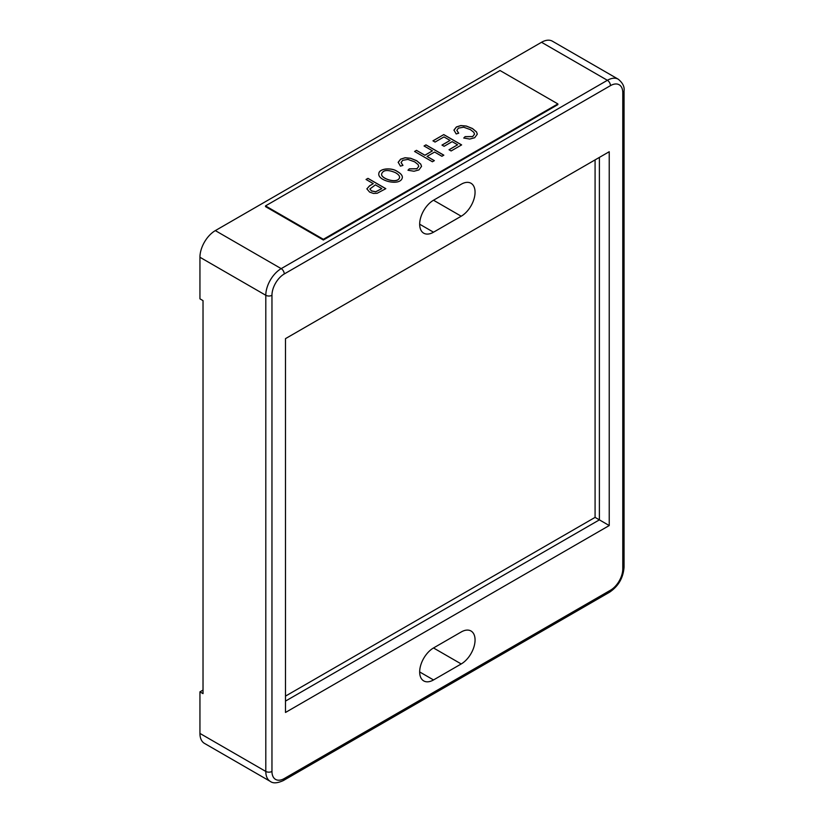 <?xml version="1.0" encoding="UTF-8"?>
<svg xmlns="http://www.w3.org/2000/svg" width="824" height="824" viewBox="0 0 824 824"><rect width="100%" height="100%" fill="white"/><g stroke="black" fill="none" stroke-linecap="round" stroke-linejoin="round"><path stroke-width="1.24" d="M622.779 92.741A4.357 2.513 180 0 0 624.056 90.959C624.664 86.808 622.738 82.894 618.268 79.217A21.764 12.566 120 0 0 607.391 80.299L281.19 268.634A21.764 12.566 120 0 0 265.802 295.28L199.944 257.263L199.944 298.834L203.023 300.616L203.023 693.623L199.944 691.851L199.944 733.422A21.764 12.566 120 0 0 204.455 743.382L270.313 781.409C273.063 783.552 277.42 783.264 283.363 780.544A4.357 2.513 60 0 0 284.27 778.546L610.471 590.221A17.407 10.053 120 0 0 622.779 568.9L622.779 92.741A17.407 10.053 120 0 0 610.471 85.634L284.27 273.959A17.407 10.053 120 0 0 271.961 295.28L271.961 771.439A17.407 10.053 120 0 0 284.27 778.546M199.944 257.263A21.764 12.566 -60 0 1 215.332 230.607L541.533 42.282A21.764 12.566 -60 0 1 552.42 41.2L618.268 79.217M433.517 232.203L461.213 216.218A19.58 11.309 120 0 0 474.006 198.955A19.58 11.309 120 0 0 471.009 183.268A19.58 11.309 120 0 0 461.213 184.236L433.517 200.232A19.58 11.309 120 0 0 420.724 217.485A19.58 11.309 120 0 0 423.732 233.182A19.58 11.309 120 0 0 433.517 232.203L419.673 224.21M199.944 691.851L203.023 690.069M461.213 663.959L433.517 647.963L461.213 631.977A19.58 11.309 120 0 1 471.009 630.999A19.58 11.309 120 0 1 474.006 646.696A19.58 11.309 120 0 1 461.213 663.959L433.517 679.944L419.673 671.951M433.517 647.963A19.58 11.309 120 0 0 420.724 665.226A19.58 11.309 120 0 0 423.732 680.912A19.58 11.309 120 0 0 433.517 679.944M285.495 338.633L285.495 712.461L609.235 525.547L609.235 151.719L285.495 338.633M595.082 159.897L595.082 517.379L599.388 519.862L285.495 701.09M595.082 517.379L285.495 696.115M609.235 151.719L599.388 157.405L599.388 519.862L609.235 525.547M385.817 188.665L377.165 193.269L373.447 193.434L369.605 192.085L366.865 188.861L369.585 185.802L373.303 183.659L366.041 179.467L367.968 178.365L385.817 188.665M323.368 239.3L557.869 103.917L500.014 70.514L265.513 205.897L323.368 239.3L323.368 240.011L557.869 104.627L557.869 103.917M397.302 171.464C400.639 173.328 402.339 175.285 402.38 177.335C401.103 186.729 377.722 180.981 378.803 173.802C378.813 168.23 391.936 167.354 397.302 171.464M400.443 166.149L398.188 162.277L400.608 159.176L405.048 157.745L410.568 158.239L416.676 160.701L420.745 164.11L421.517 166.397L418.922 169.929L413.978 171.258L407.983 170.238L409.332 168.838L416.934 168.735L418.767 166.314L418.046 164.532L414.688 161.854L407.901 159.413L402.658 160.32L401.072 162.565L402.957 165.387L400.443 166.149M424.916 155.19L432.466 150.833L424.061 145.982L425.977 144.87L443.827 155.169L441.901 156.282L434.578 152.059L427.028 156.416L434.351 160.639L432.415 161.762L414.575 151.462L416.501 150.339L424.916 155.262L432.466 150.833M443.971 136.928L435.062 142.068L432.95 140.842L443.776 134.59L461.625 144.9L451.13 150.957L449.018 149.741L457.588 144.787L452.149 141.646L444.095 146.301L441.983 145.076L450.038 140.43L443.971 136.928M456.197 133.962L453.952 130.079L456.372 126.978L460.812 125.557L466.333 126.041L472.44 128.503L476.509 131.912L477.281 134.199L474.676 137.732L469.742 139.06L463.747 138.041L465.107 136.64L472.698 136.547L474.531 134.116L473.821 132.334L470.452 129.656L463.665 127.215L458.432 128.122L456.836 130.357L458.721 133.189L456.197 133.962M323.368 240.011L265.513 206.608L265.513 205.897M366.865 188.861L369.585 185.874L373.303 183.659M366.103 179.508L367.968 178.365M367.968 178.437L385.756 188.696M381.78 188.552L375.404 184.875L369.873 188.995L371.5 190.89L375.723 191.734L381.78 188.624L375.723 191.807L371.5 190.962L369.863 188.995M381.625 174.039C380.379 178.509 398.177 184.638 399.609 177.376M395.293 172.597C387.661 169.435 383.098 169.888 381.625 173.967C380.338 178.509 398.456 184.586 399.609 177.201C399.537 175.677 398.095 174.142 395.293 172.597M378.803 173.854C378.844 168.292 391.946 167.427 397.302 171.536C400.567 173.38 402.267 175.275 402.38 177.253M408.034 170.249L409.332 168.838M409.332 168.91L416.934 168.807L418.767 166.314M401.072 162.555L402.864 165.377M398.177 162.462L400.608 159.248L405.048 157.817L410.568 158.311L416.676 160.773L420.745 164.182L421.517 166.273M424.123 146.013L425.977 144.87M425.977 144.942L443.765 155.211M434.289 160.68L427.028 156.416M414.627 151.492L416.501 150.339M416.501 150.411L424.916 155.262M433.012 140.883L443.776 134.59M443.776 134.662L461.564 144.931M449.08 149.772L457.588 144.787M442.045 145.117L450.038 140.43M463.799 138.051L465.107 136.64M465.107 136.712L472.698 136.609L474.542 134.116M456.836 130.357L458.638 133.189M453.942 130.285L456.372 127.05L460.812 125.629L466.333 126.113L472.44 128.575L476.509 131.984L477.281 134.075M284.27 273.959A4.357 2.513 60 0 0 281.19 268.634L215.332 230.607M610.471 85.634A4.357 2.513 60 0 0 607.391 80.299L541.533 42.282M271.961 295.28A4.357 2.513 0 0 1 265.802 295.28L265.802 771.439L199.944 733.422M461.213 216.218L433.517 200.232M271.961 771.439A4.357 2.513 180 0 1 265.802 771.439A21.764 12.566 120 0 0 270.313 781.409M610.471 590.221A4.357 2.513 60 0 1 609.564 592.209L283.363 780.544M622.779 568.9A4.357 2.513 0 0 0 624.056 567.118C623.274 577.83 618.453 586.194 609.564 592.209M624.056 90.959L624.056 567.118"/></g></svg>
